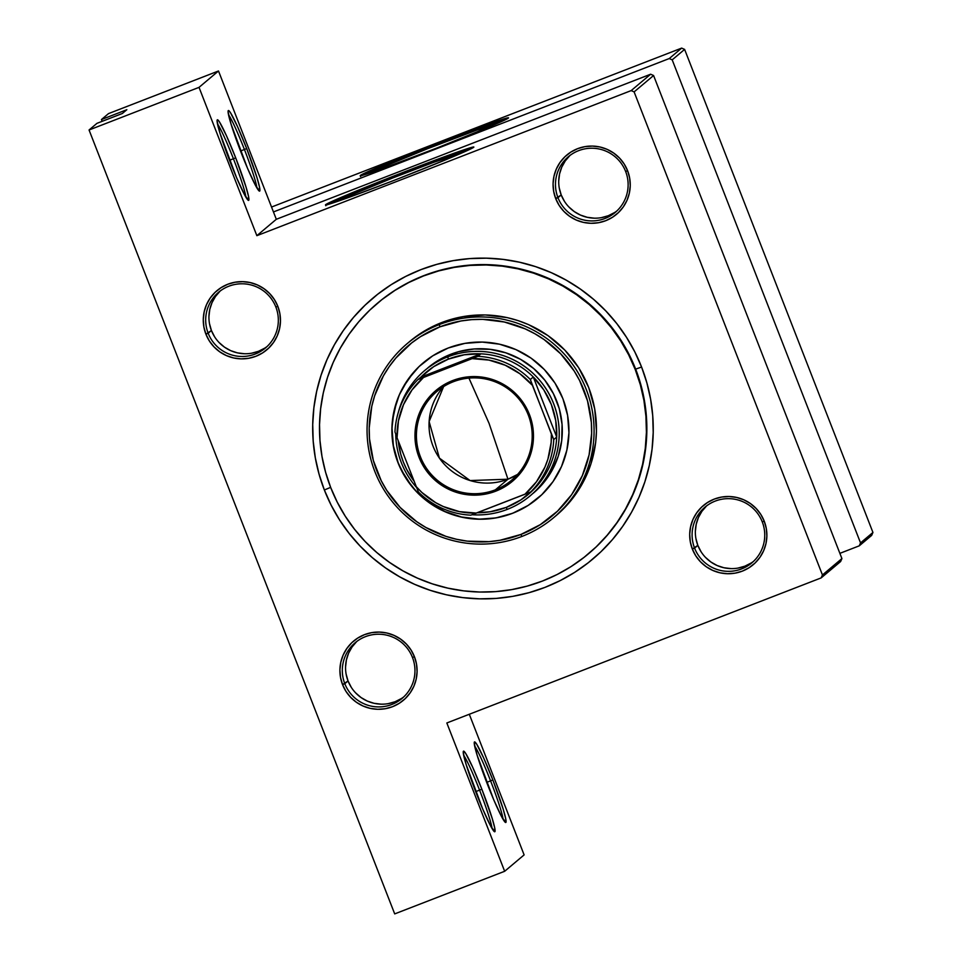 <?xml version="1.0" encoding="UTF-8"?>
<svg xmlns="http://www.w3.org/2000/svg" width="962" height="962" viewBox="0 0 962 962"><rect width="100%" height="100%" fill="white"/><g stroke="black" fill="none" stroke-linecap="round" stroke-linejoin="round"><path stroke-width="1.44" d="M244.42 149.495A40.945 3.139 68.8 0 0 228.511 114.694A40.945 3.139 -111.2 0 1 244.42 149.495L240.524 151.01L244.42 149.495A40.945 3.139 -111.2 0 1 256.902 187.939A40.945 3.139 68.8 0 0 244.42 149.495L246.681 148.557L244.42 149.495M241.318 153.078A43.218 3.319 -111.2 0 1 228.186 110.726A43.218 3.319 -111.2 0 1 246.681 148.557L237.506 126.575L230.519 112.77L229.124 110.895L228.307 110.57L228.078 111.772L231 123.954L247.523 168.302L255.555 185.534L259.692 191.065L259.524 187.145L256.986 177.681L246.681 148.557A43.218 3.319 -111.2 0 1 259.331 191.089A43.218 3.319 -111.2 0 1 241.318 153.078M233.417 158.754A40.945 3.139 68.8 0 0 217.508 123.954A40.945 3.139 -111.2 0 1 233.417 158.754L229.521 160.269L233.417 158.754A40.945 3.139 -111.2 0 1 245.899 197.198A40.945 3.139 68.8 0 0 233.417 158.754L235.678 157.816L233.417 158.754M230.315 162.337A43.218 3.319 -111.2 0 1 217.184 119.985A43.218 3.319 -111.2 0 1 235.678 157.816L226.503 135.834L219.528 122.03L218.121 120.154L217.304 119.829L217.087 121.032L220.009 133.213L236.532 177.561L244.552 194.793L248.689 200.324L248.521 196.404L245.983 186.941L235.678 157.816A43.218 3.319 -111.2 0 1 248.328 200.349A43.218 3.319 -111.2 0 1 230.315 162.337M490.584 780.867A40.945 3.139 68.8 0 0 474.675 746.055A40.945 3.139 -111.2 0 1 490.584 780.867L486.676 782.383L490.584 780.867A40.945 3.139 -111.2 0 1 503.066 819.311A40.945 3.139 68.8 0 0 490.584 780.867L492.833 779.929L490.584 780.867M487.481 784.439A43.218 3.319 -111.2 0 1 474.35 742.099A43.218 3.319 -111.2 0 1 492.833 779.929L503.15 809.054L505.687 818.506L505.856 822.438L501.719 816.906L493.686 799.675L477.164 755.314L474.242 743.145L474.458 741.93L476.683 744.131L483.67 757.948L492.833 779.929A43.218 3.319 -111.2 0 1 505.495 822.462A43.218 3.319 -111.2 0 1 487.481 784.439M479.581 790.127A40.945 3.139 68.8 0 0 463.672 755.314A40.945 3.139 -111.2 0 1 479.581 790.127L475.673 791.642L479.581 790.127A40.945 3.139 -111.2 0 1 492.063 828.571A40.945 3.139 68.8 0 0 479.581 790.127L481.842 789.189L479.581 790.127M476.479 793.698A43.218 3.319 -111.2 0 1 463.347 751.358A43.218 3.319 -111.2 0 1 481.842 789.189L492.147 818.313L494.684 827.765L494.853 831.697L490.716 826.166L482.683 808.934L466.161 764.574L463.239 752.404L463.468 751.19L465.68 753.39L472.667 767.207L481.842 789.189A43.218 3.319 -111.2 0 1 494.492 831.721A43.218 3.319 -111.2 0 1 476.479 793.698M378.787 169.276A60.149 1.575 158.7 0 1 436.279 145.31A60.149 1.575 158.7 0 1 490.74 125.757A60.149 1.575 158.7 0 1 490.62 125.938L487.145 127.778A60.149 1.575 158.7 0 0 490.62 125.938L476.875 130.062L427.453 148.761L384.463 166.426L378.787 169.276L382.672 168.506A60.149 1.575 158.7 0 1 378.667 169.456A60.149 1.575 158.7 0 1 378.787 169.276M506.926 118.963A79.618 2.08 -21.3 0 0 433.946 145.671A79.618 2.08 -21.3 0 0 362.145 175.409M360.353 175.445A79.618 2.08 158.7 0 1 436.459 143.711A79.618 2.08 158.7 0 1 508.549 117.845A79.618 2.08 158.7 0 1 508.393 118.073L490.199 123.533L439.309 142.604L385.522 164.105L360.221 175.721L383.597 168.17L436.712 148.088L488.455 127.224L508.393 118.073A79.618 2.08 158.7 0 1 432.275 149.807A79.618 2.08 158.7 0 1 360.185 175.685A79.618 2.08 158.7 0 1 360.353 175.445L360.353 175.445M344.095 198.485A60.149 1.575 158.7 0 1 401.587 174.507A60.149 1.575 158.7 0 1 456.048 154.966A60.149 1.575 158.7 0 1 455.916 155.147L452.441 156.974A60.149 1.575 158.7 0 0 455.916 155.147L434.175 162.157L392.749 177.958L349.771 195.635L344.095 198.485L347.979 197.703A60.149 1.575 158.7 0 1 343.963 198.665A60.149 1.575 158.7 0 1 344.095 198.485M472.234 148.16A79.618 2.08 -21.3 0 0 399.254 174.868A79.618 2.08 -21.3 0 0 327.453 204.617M325.661 204.653A79.618 2.08 158.7 0 1 401.767 172.919A79.618 2.08 158.7 0 1 473.857 147.042A79.618 2.08 158.7 0 1 473.689 147.282L455.507 152.742L397.33 174.639L345.586 195.502L325.529 204.918L348.905 197.378L394.745 180.122L448.52 158.622L473.689 147.282A79.618 2.08 158.7 0 1 397.583 179.016A79.618 2.08 158.7 0 1 325.493 204.882A79.618 2.08 158.7 0 1 325.661 204.653L325.661 204.653M412.47 657.455A36.4 36.279 -130.1 0 0 365.416 636.664A36.4 36.279 -130.1 0 0 344.805 683.681L342.544 684.619A38.672 38.54 49.9 0 1 364.454 634.667A38.672 38.54 49.9 0 1 414.454 656.745L412.47 657.455A36.4 36.279 49.9 0 1 402.08 698.412A36.4 36.279 49.9 0 1 344.805 683.681A36.4 36.279 49.9 0 1 355.194 642.724A36.4 36.279 49.9 0 1 412.47 657.455L414.454 656.745L411.014 649.987L406.337 644.023L400.589 639.093L393.987 635.365L386.796 632.996L379.281 632.082L371.741 632.635L364.454 634.667L357.708 638.083L351.767 642.736L346.849 648.472L343.145 655.074L340.801 662.265L339.911 669.768L340.5 677.32L342.544 684.619L345.971 691.377L350.661 697.342L356.409 702.284L363.011 706L370.202 708.369L377.717 709.295L385.257 708.729L392.544 706.697L399.278 703.294L405.23 698.628L410.149 692.893L413.852 686.303L416.197 679.112L417.087 671.596L416.498 664.045L414.454 656.745A38.672 38.54 49.9 0 1 392.544 706.697A38.672 38.54 49.9 0 1 342.544 684.619L348.04 680.952L344.805 683.681A36.4 36.279 -130.1 0 0 391.859 704.461A36.4 36.279 -130.1 0 0 412.47 657.455M275.853 307.022A36.4 36.279 -130.1 0 0 228.8 286.231A36.4 36.279 -130.1 0 0 208.177 333.249L205.916 334.187A38.672 38.54 49.9 0 1 227.826 284.235A38.672 38.54 49.9 0 1 277.826 306.325L275.853 307.022A36.4 36.279 49.9 0 1 265.452 347.979A36.4 36.279 49.9 0 1 208.177 333.249A36.4 36.279 49.9 0 1 218.578 292.292A36.4 36.279 49.9 0 1 275.853 307.022L277.826 306.325L274.386 299.567L269.709 293.602L263.961 288.66L257.359 284.932L250.168 282.563L242.652 281.65L235.113 282.215L227.826 284.235L221.08 287.65L215.139 292.316L210.221 298.052L206.517 304.641L204.172 311.832L203.283 319.348L203.872 326.888L205.916 334.187L209.343 340.945L214.033 346.909L219.781 351.851L226.383 355.579L233.574 357.948L241.089 358.862L248.629 358.297L255.916 356.277L262.662 352.862L268.602 348.196L273.521 342.46L277.224 335.87L279.569 328.679L280.459 321.164L279.87 313.612L277.826 306.325A38.672 38.54 49.9 0 1 255.916 356.277A38.672 38.54 49.9 0 1 205.916 334.187L211.424 330.519L208.177 333.249A36.4 36.279 -130.1 0 0 255.231 354.028A36.4 36.279 -130.1 0 0 275.853 307.022M625.637 171.452A36.4 36.279 -130.1 0 0 578.583 150.673A36.4 36.279 -130.1 0 0 557.96 197.679L555.711 198.617A38.672 38.54 49.9 0 1 577.621 148.665A38.672 38.54 49.9 0 1 627.609 170.755L625.637 171.452A36.4 36.279 49.9 0 1 615.247 212.41A36.4 36.279 49.9 0 1 557.96 197.679A36.4 36.279 49.9 0 1 568.362 156.722A36.4 36.279 49.9 0 1 625.637 171.452L627.609 170.755L624.182 163.997L619.504 158.033L613.756 153.09L607.154 149.363L599.963 146.994L592.448 146.08L584.908 146.645L577.621 148.665L570.875 152.08L564.934 156.746L560.016 162.482L556.313 169.071L553.968 176.262L553.078 183.778L553.667 191.33L555.711 198.617L559.138 205.375L563.816 211.339L569.576 216.282L576.166 220.009L583.369 222.378L590.872 223.292L598.424 222.727L605.699 220.707L612.445 217.292L618.398 212.626L623.316 206.89L627.02 200.3L629.352 193.109L630.254 185.594L629.665 178.042L627.609 170.755A38.672 38.54 49.9 0 1 605.699 220.707A38.672 38.54 49.9 0 1 555.711 198.617L561.207 194.949L557.96 197.679A36.4 36.279 -130.1 0 0 605.014 218.47A36.4 36.279 -130.1 0 0 625.637 171.452M762.265 521.885A36.4 36.279 -130.1 0 0 715.211 501.094A36.4 36.279 -130.1 0 0 694.588 548.112L692.339 549.049A38.672 38.54 49.9 0 1 714.249 499.098A38.672 38.54 49.9 0 1 764.237 521.188L762.265 521.885A36.4 36.279 49.9 0 1 751.863 562.842A36.4 36.279 49.9 0 1 694.588 548.112A36.4 36.279 49.9 0 1 704.99 507.154A36.4 36.279 49.9 0 1 762.265 521.885L764.237 521.188L760.81 514.429L756.132 508.465L750.384 503.523L743.782 499.795L736.591 497.426L729.076 496.512L721.536 497.077L714.249 499.098L707.503 502.513L701.563 507.178L696.644 512.914L692.941 519.504L690.596 526.695L689.706 534.211L690.283 541.762L692.339 549.049L695.766 555.808L700.444 561.772L706.192 566.714L712.794 570.442L719.997 572.811L727.5 573.725L735.052 573.16L742.327 571.139L749.073 567.724L755.026 563.059L759.944 557.323L763.636 550.733L765.98 543.542L766.882 536.026L766.293 528.475L764.237 521.188A38.672 38.54 49.9 0 1 742.327 571.139A38.672 38.54 49.9 0 1 692.339 549.049L697.835 545.382L694.588 548.112A36.4 36.279 -130.1 0 0 741.642 568.903A36.4 36.279 -130.1 0 0 762.265 521.885M570.021 155.399A36.4 36.279 -130.1 0 0 561.207 194.949A36.4 36.279 -130.1 0 0 616.822 211.003M220.238 290.969A36.4 36.279 -130.1 0 0 211.424 330.519A36.4 36.279 -130.1 0 0 267.027 346.573M356.866 641.401A36.4 36.279 -130.1 0 0 348.04 680.952A36.4 36.279 -130.1 0 0 403.655 696.993M706.649 505.832A36.4 36.279 -130.1 0 0 697.835 545.382A36.4 36.279 -130.1 0 0 753.45 561.435M377.633 303.09L377.91 302.85A163.78 163.251 49.9 0 1 635.654 369.131L641.582 367.027A170.611 170.046 49.9 0 1 544.913 587.409A170.611 170.046 49.9 0 1 324.35 489.983L331.193 505.254L339.49 519.793L349.17 533.453L360.137 546.103L372.282 557.623L385.497 567.893L399.663 576.827L414.622 584.331L430.23 590.331L446.356 594.781L462.83 597.618L479.509 598.833L496.212 598.412L512.782 596.344L529.076 592.664L544.913 587.409L560.161 580.615L574.675 572.366L588.287 562.722L600.901 551.791L612.373 539.67L622.594 526.479L631.481 512.337L638.924 497.402L644.877 481.794L649.266 465.668L652.056 449.194L653.21 432.515L652.729 415.8L650.613 399.218L646.885 382.9L641.582 367.027L634.74 351.755L626.442 337.217L616.762 323.557L605.795 310.906L593.638 299.386L580.423 289.117L566.269 280.183L551.31 272.679L535.702 266.678L519.576 262.229L503.102 259.391L486.423 258.177L469.721 258.598L453.15 260.666L436.856 264.346L421.007 269.6L405.76 276.395L391.257 284.644L377.633 294.288L365.031 305.219L353.559 317.34L343.338 330.531L334.451 344.673L327.008 359.608L321.055 375.216L316.666 391.342L313.877 407.816L312.722 424.495L313.203 441.209L315.32 457.792L319.047 474.11L324.35 489.983L330.639 487.361L324.35 489.983A170.611 170.046 49.9 0 1 421.007 269.6A170.611 170.046 49.9 0 1 641.582 367.027L635.654 369.131A163.78 163.251 -130.1 0 0 377.729 303.006M394.697 913.9L89.057 129.99L96.958 123.34L89.057 129.99L199.026 87.362L256.854 235.678L276.31 219.288L650.637 74.218L631.18 90.596L256.854 235.678L631.18 90.596L634.114 91.895L653.583 75.517L841.918 558.573L822.45 574.963L634.114 91.895L822.45 574.963L821.163 577.897L446.837 722.967L504.665 871.283L394.697 913.9L89.057 129.99L199.026 87.362L218.494 70.984L276.31 219.288L650.637 74.218L653.583 75.517L841.918 558.573L840.632 561.519L821.163 577.897L446.837 722.967L504.665 871.283L394.697 913.9M681.661 48.1L669.251 58.55L273.448 211.941L669.251 58.55L672.197 59.848L684.607 49.399L872.943 532.455L860.533 542.905L672.197 59.848L860.533 542.905L859.246 545.839L839.874 553.354L859.246 545.839L871.656 535.401L859.246 545.839L860.533 542.905L872.943 532.455L871.656 535.401L872.943 532.455L684.607 49.399L672.197 59.848L669.251 58.55L681.661 48.1L684.607 49.399L681.661 48.1L271.537 207.046L681.661 48.1M102.164 121.32L101.467 119.541L108.526 113.6L218.494 70.984L108.526 113.6L101.467 119.541L126.852 109.704L122.33 113.504L96.958 123.34L122.33 113.504L126.852 109.704L101.467 119.541L102.164 121.32M469.3 714.273L524.122 854.893L504.665 871.283L524.122 854.893L469.3 714.273M588.672 553.607A163.78 163.251 -130.1 0 0 635.654 369.131A163.78 163.251 49.9 0 1 588.864 553.451L588.576 553.691M695.911 538.516L697.835 545.382L701.07 551.743M705.471 557.359L710.882 562L717.099 565.512L723.869 567.736L730.94 568.602M738.034 568.073L744.889 566.161L751.238 562.962M706.517 505.964L701.887 511.363L698.4 517.568L696.199 524.338L695.358 531.409M346.116 674.085L348.04 680.952L351.274 687.313M355.675 692.929L361.087 697.57L367.304 701.082L374.074 703.306L381.144 704.172M388.239 703.643L395.093 701.731L401.443 698.52M356.722 641.534L352.092 646.933L348.605 653.138L346.404 659.908L345.562 666.979M209.488 323.653L211.424 330.519L214.646 336.88M219.047 342.496L224.459 347.138L230.676 350.649L237.446 352.874L244.516 353.739M251.611 353.21L258.477 351.298L264.815 348.1M220.094 291.101L215.464 296.5L211.989 302.705L209.776 309.475L208.934 316.546M559.283 188.083L561.207 194.949L564.441 201.311M568.843 206.926L574.254 211.58L580.471 215.079L587.241 217.304L594.312 218.17M601.406 217.64L608.261 215.741L614.61 212.53M569.889 155.543L565.259 160.943L561.772 167.135L559.571 173.906L558.73 180.976M472.27 148.148L397.667 175.493L351.154 194.156L326.827 204.954M506.962 118.951L479.93 128.211L432.359 146.284L385.846 164.959L361.52 175.745M199.026 87.362L218.494 70.984L276.31 219.288L256.854 235.678L199.026 87.362M822.45 574.963L821.163 577.897L840.632 561.519L841.918 558.573L822.45 574.963M631.18 90.596L650.637 74.218L653.583 75.517L634.114 91.895L631.18 90.596M504.545 515.885L512.638 513.275A88.72 88.42 49.9 0 1 423.292 362.77A88.72 88.42 49.9 0 1 448.208 348.016L464.923 343.362L482.227 342.075L499.458 344.18L515.969 349.615L531.108 358.153L544.3 369.492L555.038 383.165L562.902 398.677L567.604 415.416L568.951 432.732L566.907 449.963L561.531 466.462L553.03 481.589L541.75 494.745L528.114 505.447L512.638 513.275L495.935 517.917L478.631 519.215L461.387 517.099L444.889 511.676L429.749 503.126L416.558 491.798L405.82 478.114L397.943 462.602L393.254 445.875L391.895 428.559L393.951 411.315L399.326 394.817L407.816 379.701L419.095 366.534L432.744 355.832L448.208 348.016A88.72 88.42 49.9 0 1 537.554 498.52A88.72 88.42 49.9 0 1 512.638 513.275L512.782 513.155A88.72 88.42 -130.1 0 0 537.626 498.46M409.62 341.57L421.825 332.599L431.493 327.092L441.666 322.571L439.261 324.591A113.744 113.372 49.9 0 1 553.811 517.544A113.744 113.372 49.9 0 1 521.873 536.459L520.899 534.463A111.46 111.099 49.9 0 1 376.803 470.803A111.46 111.099 49.9 0 1 439.947 326.827L439.261 324.591A113.744 113.372 -130.1 0 0 374.831 471.5A113.744 113.372 -130.1 0 0 521.873 536.459A113.744 113.372 49.9 0 1 407.323 343.506A113.744 113.372 49.9 0 1 439.261 324.591L441.666 322.571A113.744 113.372 -130.1 0 0 409.716 341.486L407.323 343.506M423.484 275.962L423.484 275.962A163.78 163.251 49.9 0 1 588.443 553.811A163.78 163.251 49.9 0 1 342.484 511.7A163.78 163.251 49.9 0 1 423.484 275.962L408.85 282.479L394.925 290.404L381.854 299.663L369.745 310.161L358.73 321.789L348.917 334.451L340.392 348.028L333.237 362.373L327.525 377.344L323.316 392.821L320.647 408.646L319.528 424.651L319.985 440.692L322.017 456.625L325.601 472.282L330.7 487.518L337.265 502.188L345.226 516.149L354.521 529.256L365.043 541.402L376.719 552.465L389.406 562.325L402.994 570.899L417.352 578.102L432.347 583.862L447.823 588.131L463.636 590.86L479.641 592.027L495.683 591.618L511.592 589.634L527.224 586.098L542.436 581.048L557.082 574.53L571.007 566.606L584.078 557.347L596.187 546.861L607.19 535.221L617.015 522.558L625.54 508.982L632.683 494.636L638.395 479.665L642.616 464.189L645.286 448.364L646.404 432.359L645.935 416.318L643.915 400.384L640.331 384.728L635.233 369.492L628.667 354.822L620.706 340.861L611.411 327.753L600.877 315.608L589.213 304.545L576.527 294.685L562.938 286.111L548.58 278.908L533.585 273.148L518.109 268.879L502.296 266.149L486.291 264.983L470.25 265.392L454.341 267.376L438.696 270.911L423.484 275.962M427.898 367.809L427.825 367.869A81.89 81.626 49.9 0 1 550.805 388.925A81.89 81.626 49.9 0 1 533.309 493.181M553.811 517.544L556.204 515.524A113.744 113.372 -130.1 0 0 441.666 322.571L463.083 316.606L485.269 314.947L507.371 317.652L518.121 320.623L528.535 324.615L547.943 335.582L564.85 350.108L578.619 367.64L588.708 387.518L594.732 408.982L596.464 431.18L595.694 442.304L590.908 464.033L581.974 484.391L569.239 502.609L556.12 515.596M520.899 534.463L540.343 524.627L557.479 511.183L571.656 494.648L582.323 475.649L589.081 454.93L591.654 433.261L591.341 422.342L587.517 400.853L579.581 380.495L574.17 370.995L560.678 353.812L544.107 339.574L534.848 333.742L525.084 328.836L504.341 322.005L482.683 319.36L471.777 319.637L460.942 320.983L439.947 326.827L420.514 336.652L411.616 342.953L395.875 358.02L389.201 366.63L383.393 375.865L374.639 395.827L371.777 406.361L369.204 428.018L369.516 438.937L373.328 460.437L381.265 480.784L386.688 490.283L400.18 507.479L416.75 521.717L425.998 527.549L445.971 536.375L456.505 539.273L467.279 541.137L489.081 541.642L499.903 540.295L520.899 534.463L521.873 536.459A113.744 113.372 -130.1 0 0 586.303 389.538A113.744 113.372 -130.1 0 0 439.261 324.591L439.947 326.827A111.46 111.099 49.9 0 1 584.054 390.476A111.46 111.099 49.9 0 1 520.899 534.463M419.24 366.414L413.275 372.715L403.343 386.928M396.368 402.813L392.64 419.769L392.039 428.439L393.386 445.755L398.088 462.494L401.647 470.43L410.99 485.101L416.69 491.678L429.882 503.006L445.021 511.556L461.532 516.991L478.763 519.095M423.364 362.71A88.72 88.42 -130.1 0 0 512.782 513.155L520.707 509.619M427.765 367.929L443.506 357.515L458.441 351.731L474.206 348.965L490.235 349.35L505.88 352.85L520.55 359.331L533.694 368.542L544.793 380.146L553.415 393.686L559.247 408.634L562.061 424.422L561.724 440.452L558.285 456.096L551.851 470.767L542.688 483.886L533.237 493.229M495.37 489.826A58.009 57.816 -130.1 0 0 528.234 414.899A58.009 57.816 -130.1 0 0 453.246 381.77L452.657 380.567A59.367 59.175 49.9 0 1 529.413 414.478A59.367 59.175 49.9 0 1 495.779 491.161L495.37 489.826L507.972 479.208A58.009 57.816 -130.1 0 0 517.58 474.41L507.972 479.208L489.069 423.364L468.939 378.102L489.069 423.364L507.972 479.208L470.081 480.555L439.406 458.128L429.124 421.572L443.638 386.568A58.009 57.816 -130.1 0 0 507.972 479.208L495.37 489.826A58.009 57.816 49.9 0 1 436.952 391.414A58.009 57.816 49.9 0 1 524.062 406.325A58.009 57.816 49.9 0 1 495.37 489.826L495.779 491.161L484.595 494.276L473.015 495.141L461.483 493.734L450.432 490.091L440.307 484.379L431.481 476.791L424.29 467.64L419.023 457.263L415.873 446.055L414.971 434.463L416.354 422.931L419.949 411.892L425.625 401.767L433.177 392.965L442.304 385.798L452.657 380.567L463.84 377.453L475.42 376.587L486.964 378.006L498.003 381.637L508.14 387.361L516.967 394.937L524.146 404.1L529.413 414.478L532.563 425.673L533.465 437.265L532.094 448.797L528.499 459.836L522.811 469.961L515.259 478.763L506.132 485.93L495.779 491.161A59.367 59.175 49.9 0 1 419.023 457.263A59.367 59.175 49.9 0 1 452.657 380.567L453.246 381.77A58.009 57.816 -130.1 0 0 420.382 456.697A58.009 57.816 -130.1 0 0 495.37 489.826M413.9 480.952A79.618 79.353 49.9 0 1 398.244 440.788L400.697 454.064L403.306 461.94L406.722 469.504L413.9 480.952M506.24 507.407A79.618 79.353 49.9 0 1 477.176 512.758L490.283 511.736L506.24 507.407L520.935 499.867L533.742 489.43A79.618 79.353 49.9 0 1 506.24 507.407L507.202 509.403L506.24 507.407M447.727 356.866A81.89 81.626 -130.1 0 0 398.388 412.205A81.89 81.626 49.9 0 1 447.727 356.866L450.829 354.257L447.727 356.866A81.89 81.626 49.9 0 1 530.206 495.791A81.89 81.626 49.9 0 1 472.005 514.718A81.89 81.626 -130.1 0 0 553.595 403.631A81.89 81.626 -130.1 0 0 447.727 356.866L448.412 359.103L447.727 356.866M395.743 434.078A81.89 81.626 -130.1 0 0 416.402 487.301A81.89 81.626 49.9 0 1 395.743 434.078M420.911 377.08A79.618 79.353 49.9 0 1 448.412 359.103L433.718 366.642L420.911 377.08L480.868 353.836L464.357 354.762L448.412 359.103A79.618 79.353 49.9 0 1 533.285 376.984L556.709 437.061L555.723 420.538L551.346 404.569L543.758 389.838L533.285 376.984A79.618 79.353 49.9 0 1 533.742 489.43A79.618 79.353 -130.1 0 0 556.709 437.061L553.751 439.55L551.382 433.982L530.327 379.485L533.285 376.984L556.709 437.061L553.751 439.55A79.618 79.353 49.9 0 1 530.783 491.919L533.742 489.43L530.783 491.919A79.618 79.353 -130.1 0 0 553.751 439.55L532.407 385.293L519.913 373.761L505.206 365.223L488.997 360.101L472.089 358.646L417.941 379.569L420.911 377.08L480.868 353.836L477.91 356.325L423.484 377.489L412.001 389.947L403.523 404.629L398.46 420.827L397.053 437.746L418.398 492.015A79.618 79.353 -130.1 0 0 470.815 515.163L530.783 491.919L524.951 494.252L536.447 481.782L544.925 467.099L547.907 459.139L551.154 442.484L551.382 433.982A77.345 77.092 49.9 0 1 524.951 494.252L476.358 513.083A77.345 77.092 49.9 0 1 416.041 486.435L421.969 492.544L435.654 502.645L443.241 506.505L459.439 511.628L476.358 513.083L470.815 515.163A79.618 79.353 49.9 0 1 418.398 492.015L397.053 437.746A77.345 77.092 49.9 0 1 423.484 377.489L417.941 379.569L420.911 377.08M545.755 480.062L545.129 480.387M394.973 431.938L397.053 437.746L394.973 431.938A79.618 79.353 49.9 0 1 417.941 379.569A79.618 79.353 -130.1 0 0 394.973 431.938M533.285 376.984A79.618 79.353 -130.1 0 0 480.868 353.836L477.91 356.325A79.618 79.353 49.9 0 1 530.327 379.485L533.285 376.984M530.327 379.485A79.618 79.353 -130.1 0 0 477.91 356.325L472.089 358.646A77.345 77.092 49.9 0 1 532.407 385.293L530.327 379.485M325.829 205.736L325.493 204.882M360.522 176.527L360.185 175.685"/></g></svg>
